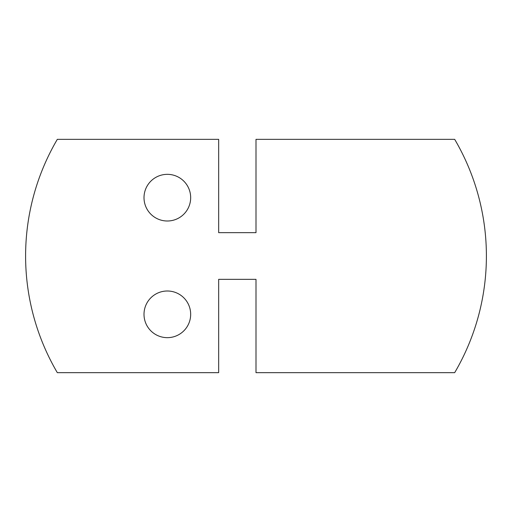 <?xml version="1.0" encoding="UTF-8"?>
<svg xmlns="http://www.w3.org/2000/svg" width="512" height="512" viewBox="0 0 512 512"><rect width="100%" height="100%" fill="white"/><g stroke="black" fill="none" stroke-linecap="round" stroke-linejoin="round"><path stroke-width="0.38" stroke-dasharray="2.56 1.92" d="M144.006 197.67A23.334 23.334 0 0 1 179.008 177.466A23.334 23.334 0 0 1 179.008 217.875A23.334 23.334 0 0 1 144.006 197.67M144.006 314.33A23.334 23.334 0 0 1 179.008 294.125A23.334 23.334 0 0 1 179.008 334.534A23.334 23.334 0 0 1 144.006 314.33M256 232.666L218.669 232.666L218.669 139.341L57.318 139.341A230.4 230.4 0 0 0 57.318 372.659L218.669 372.659L218.669 279.334L256 279.334L256 372.659L454.682 372.659A230.4 230.4 0 0 0 454.682 139.341L256 139.341L256 232.666"/><path stroke-width="0.77" d="M144.006 197.67A23.334 23.334 0 0 1 179.008 177.466A23.334 23.334 0 0 1 179.008 217.875A23.334 23.334 0 0 1 144.006 197.67M144.006 314.33A23.334 23.334 0 0 1 179.008 294.125A23.334 23.334 0 0 1 179.008 334.534A23.334 23.334 0 0 1 144.006 314.33M256 232.666L218.669 232.666L218.669 139.341L57.318 139.341A230.4 230.4 0 0 0 57.318 372.659L218.669 372.659L218.669 279.334L256 279.334L256 372.659L454.682 372.659A230.4 230.4 0 0 0 454.682 139.341L256 139.341L256 232.666"/></g></svg>
